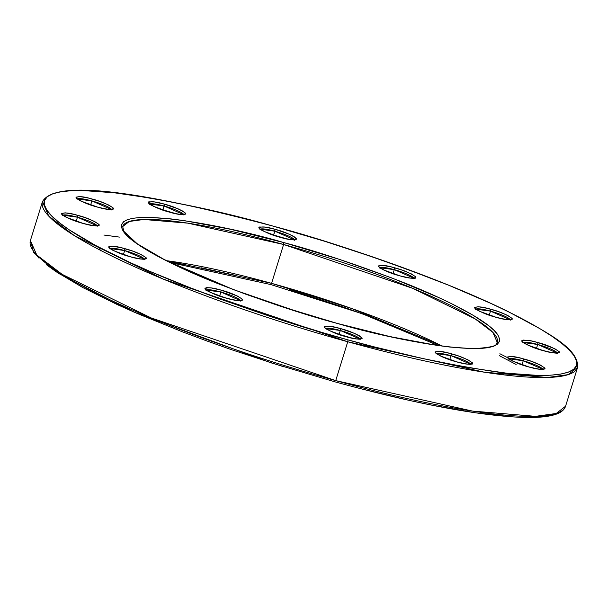 <?xml version="1.0" encoding="UTF-8"?>
<svg xmlns="http://www.w3.org/2000/svg" width="608" height="608" viewBox="0 0 608 608"><rect width="100%" height="100%" fill="white"/><g stroke="black" fill="none" stroke-linecap="round" stroke-linejoin="round"><path stroke-width="0.91" d="M206.203 290.077L220.864 292.022L221.122 290.13C212.116 287.455 206.766 287.075 205.063 288.99C210.619 292.919 217.748 295.99 226.45 298.209L226.351 298.178M451.25 353.757C442.252 351.082 436.894 350.702 435.191 352.617C440.747 356.546 447.876 359.617 456.578 361.836L442.563 356.995L436.073 353.506L435.032 351.933L438.794 351.28L447.648 352.822L458.622 356.045L468 359.852L472.636 362.976L472.234 364.124L466.534 364.032L456.578 361.836C465.584 364.511 470.934 364.891 472.636 362.976C467.081 359.047 459.952 355.976 451.25 353.757L450.992 355.65L451.25 353.757M436.453 353.636L450.992 355.65A18.126 2.865 -162.8 0 1 470.676 364.23L450.992 355.65L449.738 359.7L450.992 355.65A18.126 2.865 -162.8 0 0 436.453 353.636M523.047 342.524L537.7 344.462L537.966 342.578C528.96 339.895 523.61 339.522 521.907 341.438C527.463 345.367 534.592 348.437 543.286 350.656L543.195 350.626M259.958 229.535L259.928 228.806L264.138 231.466L280.417 237.378C289.423 240.054 294.774 240.434 296.476 238.518C290.92 234.589 283.792 231.519 275.09 229.3L289.112 234.141L294.029 236.573L296.636 239.202L292.874 239.856L287.379 239.05L269.564 233.822L261.478 230.105L259.031 228.16L258.871 227.476L259.441 227.012L265.141 227.103L275.09 229.3L273.577 235.25L274.831 231.192A18.126 2.865 -162.8 0 0 260.292 229.178L274.831 231.192L275.09 229.3C266.091 226.624 260.733 226.244 259.031 228.16C264.586 232.089 271.715 235.159 280.417 237.378L280.326 237.348M92.165 199.021C83.159 196.338 77.809 195.966 76.106 197.881C81.662 201.81 88.791 204.881 97.485 207.1L80.735 200.997L76.98 198.77L75.939 197.19L79.701 196.544L88.563 198.086L99.53 201.309L108.916 205.116L113.552 208.232L113.711 208.924L111.872 209.608L104.454 208.772L97.485 207.1C106.491 209.775 111.842 210.155 113.552 208.232C107.988 204.311 100.86 201.24 92.165 199.021L91.899 200.914L92.165 199.021M77.246 198.968L91.899 200.914A18.126 2.865 -162.8 0 1 111.583 209.494M77.702 215.316C68.696 212.64 63.346 212.26 61.644 214.183C67.199 218.105 74.328 221.175 83.03 223.394L66.28 217.299L62.518 215.065L61.484 213.492L65.238 212.838L74.1 214.388L85.067 217.603L94.453 221.418L99.089 224.534L99.248 225.226L97.409 225.902L92.978 225.591L83.03 223.394C92.028 226.07 97.386 226.45 99.089 224.534C93.526 220.605 86.397 217.535 77.702 215.316L77.444 217.208L77.702 215.316M97.181 225.918L77.444 217.208L76.182 221.266L77.444 217.208A18.126 2.865 -162.8 0 0 62.898 215.194L77.444 217.208A18.126 2.865 -162.8 0 1 97.12 225.788M272.939 226.07C358.697 249.668 449.464 282.636 507.49 311.266C551.798 334.271 578.846 349.638 577.6 367.369L565.569 406.228L556.206 413.486L535.504 416.336L472.606 411.099L335.722 380.616A280.113 44.3 17.2 0 0 565.569 406.228C564.308 409.838 561.154 412.505 556.115 414.208C548.971 416.716 538.316 417.795 524.134 417.453C479.203 415.88 416.184 404.016 335.061 381.87L270.613 362.687L133.357 311.82L58.246 273.243L33.698 252.502L30.4 240.563L42.431 201.712C55.974 177.3 152.935 194.408 272.939 226.07L272.984 226.1C318.311 238.017 373.548 256.386 438.687 281.223C501.068 305.604 562.484 336.87 574.172 355.893C587.951 375.486 549.579 379.164 498.712 372.233C444.57 364.086 394.341 353.301 348.012 339.872L373.669 346.742L422.932 358.583L467.871 367.521L506.768 373.206L538.118 375.425L550.574 375.204L560.72 374.095L568.457 372.111L573.709 369.261L576.422 365.583L576.582 361.114L574.172 355.893L569.225 349.965L561.784 343.391L551.927 336.239L539.744 328.571L508.888 312.003L490.519 303.255L448.772 285.266L401.706 267.186L376.74 258.332L325.143 241.414L272.984 226.1L247.319 219.23L198.056 207.389L153.117 198.451L114.22 192.766L82.87 190.547L70.414 190.768L60.268 191.877L52.531 193.861L47.287 196.711L44.566 200.389L44.414 204.858L46.816 210.079L51.764 216.007L59.204 222.581L69.061 229.733L95.638 245.503L130.469 262.717L150.571 271.662L195.198 289.78L219.283 298.786L269.853 316.259L321.982 332.447L348.012 339.872L347.746 341.757L484.637 372.248L547.534 377.484L568.229 374.627L577.6 367.369A280.113 44.3 -162.8 0 1 347.746 341.757L335.722 380.616L151.179 317.938L62.176 274.375L36.792 255.056L30.4 240.563A280.113 44.3 17.2 0 0 335.722 380.616L347.746 341.757A280.113 44.3 -162.8 0 1 42.431 201.712L48.822 216.197L74.199 235.524L163.202 279.087L347.746 341.757L348.012 339.872C302.678 327.955 247.441 309.586 182.301 284.749C119.92 260.368 58.505 229.102 46.816 210.079C33.037 190.486 71.41 186.808 122.276 193.739C176.419 201.886 226.647 212.671 272.984 226.1L272.886 226.077M283.86 242.592C228.023 225.826 106.111 202.031 123.272 231.222C131.571 244.728 175.172 266.927 219.473 284.24C265.726 301.872 304.942 314.921 337.128 323.38L281.633 306.614L245.731 294.204L212.314 281.367L182.666 268.592L157.936 256.371L139.065 245.176L126.783 235.425L123.272 231.222L121.562 227.514L121.668 224.337L123.599 221.722L127.33 219.701L132.818 218.295L140.022 217.504L148.869 217.345L171.129 218.926L184.33 220.643L230.66 229.307L283.86 242.592L339.355 259.358L392.365 278.16L438.322 297.38L451.372 303.59L473.275 315.354L488.923 325.88L494.205 330.547L497.724 334.75L499.426 338.458L499.32 341.635L497.39 344.25L493.666 346.271L488.171 347.677L480.966 348.468L472.12 348.627L449.859 347.046L436.658 345.329L390.336 336.665L337.128 323.38C392.966 340.146 514.885 363.941 497.724 334.75C489.417 321.244 445.816 299.045 401.523 281.732C355.27 264.1 316.046 251.051 283.86 242.592L283.602 244.484L283.86 242.592M122.702 226.556A196.08 31.008 -162.8 0 1 283.602 244.484L271.571 283.343L351.295 308.362L442.122 346.051A196.08 31.008 17.2 0 0 271.571 283.343L283.602 244.484L412.779 288.359L475.084 318.85L492.852 332.378L497.321 342.524C494.889 343.733 501.562 346.621 475.707 348.544C444.668 348.445 398.468 340.047 337.09 323.342L299.478 312.284L233.601 289.682L165.361 260.201L137.15 243.74L123.774 231.238L122.702 226.556L129.261 221.479L143.754 219.48L187.781 223.144L283.602 244.484A196.08 31.008 -162.8 0 1 497.321 342.524L496.614 344.82M394.539 267.763C385.54 265.088 380.19 264.708 378.48 266.631C384.043 270.552 391.172 273.623 399.866 275.842L383.116 269.747L379.362 267.512L378.32 265.939L382.082 265.286L390.944 266.836L401.911 270.051L411.297 273.866L415.925 276.982L415.522 278.13L414.253 278.35L409.822 278.038L399.866 275.842C408.872 278.517 414.223 278.897 415.925 276.982C410.37 273.053 403.241 269.982 394.539 267.763L394.28 269.656L394.539 267.763M379.628 267.718L394.28 269.656A18.126 2.865 -162.8 0 1 413.964 278.236L394.28 269.656L393.026 273.714L394.28 269.656A18.126 2.865 -162.8 0 0 379.742 267.642M149.279 204.372L149.249 203.642L153.459 206.302L169.738 212.215C178.744 214.89 184.095 215.27 185.797 213.355C180.242 209.426 173.113 206.355 164.411 204.136L178.433 208.977L183.35 211.409L185.957 214.039L182.195 214.692L176.7 213.887L158.886 208.658L150.799 204.942L148.352 202.996L148.755 201.848L154.462 201.94L164.411 204.136L162.898 210.087L164.152 206.028A18.126 2.865 -162.8 0 0 149.614 204.014L164.152 206.028L164.411 204.136C155.412 201.461 150.054 201.081 148.352 202.996C153.908 206.925 161.036 209.996 169.738 212.215L169.64 212.192M490.762 309.229C481.756 306.554 476.406 306.174 474.704 308.089C480.259 312.018 487.388 315.088 496.09 317.308L479.34 311.205L475.578 308.978L474.544 307.405L478.298 306.751L487.16 308.294L498.127 311.516L507.513 315.324L512.149 318.44L512.308 319.132L510.469 319.816L506.038 319.504L496.09 317.308C505.088 319.983 510.446 320.363 512.149 318.44C506.586 314.518 499.457 311.448 490.762 309.229L490.504 311.121L490.762 309.229M475.844 309.176L490.504 311.121A18.126 2.865 -162.8 0 1 510.18 319.702M523.503 358.872C514.497 356.197 509.147 355.817 507.444 357.74C513 361.661 520.129 364.732 528.831 366.951L512.08 360.856L508.318 358.621L507.285 357.048L511.039 356.394L519.901 357.945L530.868 361.16L540.254 364.975L544.89 368.091L545.049 368.775L543.21 369.459L538.779 369.147L528.831 366.951C537.829 369.626 543.187 370.006 544.89 368.091C539.326 364.162 532.198 361.091 523.503 358.872L523.245 360.764L523.503 358.872M508.698 358.75L523.245 360.764A18.126 2.865 -162.8 0 1 542.921 369.345L523.245 360.764L521.983 364.823L523.245 360.764A18.126 2.865 -162.8 0 0 508.698 358.75M325.66 328.548L340.313 330.486L340.571 328.594C331.573 325.918 326.215 325.538 324.512 327.454C330.068 331.383 337.197 334.453 345.899 336.672L345.808 336.642M124.906 248.664C115.9 245.989 110.55 245.609 108.847 247.532C114.403 251.454 121.532 254.524 130.226 256.743L113.476 250.648L109.721 248.414L108.68 246.84L112.442 246.187L121.304 247.737L132.27 250.952L141.656 254.767L146.292 257.883L146.452 258.567L144.613 259.251L140.182 258.94L130.226 256.743C139.232 259.418 144.582 259.798 146.292 257.883C140.729 253.954 133.6 250.884 124.906 248.664L124.64 250.557L124.906 248.664M110.101 248.543L124.64 250.557A18.126 2.865 -162.8 0 1 144.324 259.137L124.64 250.557L123.386 254.615L124.64 250.557A18.126 2.865 -162.8 0 0 110.101 248.543M119.442 237.097L103.9 235.038M271.571 283.343L166.258 260.657A196.08 31.008 17.2 0 1 271.571 283.343M206.317 290.008A18.126 2.865 -162.8 0 1 220.864 292.022L219.602 296.073L220.864 292.022A18.126 2.865 -162.8 0 1 240.548 300.603M345.853 336.634L345.899 336.672C354.905 339.348 360.255 339.728 361.958 337.812C356.402 333.883 349.273 330.813 340.571 328.594L354.593 333.435L359.51 335.867L362.117 338.496L358.355 339.15L352.86 338.344L335.046 333.116L326.96 329.399L324.512 327.454L324.353 326.77L324.923 326.306L330.623 326.397L340.571 328.594L340.313 330.486A18.126 2.865 -162.8 0 1 359.997 339.066L340.313 330.486L339.059 334.544L340.313 330.486A18.126 2.865 -162.8 0 0 325.774 328.472M523.161 342.456A18.126 2.865 -162.8 0 1 537.7 344.462L536.446 348.521L537.7 344.462A18.126 2.865 -162.8 0 1 557.384 353.05M489.242 315.172L490.504 311.121L489.242 315.172M294.568 239.894L274.831 231.192A18.126 2.865 -162.8 0 1 294.515 239.772M183.89 214.738L164.152 206.028A18.126 2.865 -162.8 0 1 183.836 214.609M90.645 204.964L91.899 200.914L90.645 204.964M522.827 342.806L522.796 342.084L527.014 344.744L543.286 350.656C552.292 353.332 557.642 353.712 559.345 351.789C553.789 347.867 546.66 344.789 537.966 342.578L554.716 348.673L559.345 351.789L559.512 352.48L557.673 353.164L550.255 352.328L539.585 349.57L532.441 347.1L524.347 343.376L521.74 340.746L523.579 340.07L530.997 340.898L537.966 342.578L537.7 344.462L557.437 353.172M205.99 290.358L205.952 289.636L210.17 292.296L226.45 298.209C235.448 300.884 240.806 301.264 242.508 299.341C236.945 295.42 229.824 292.349 221.122 290.13L237.872 296.225L242.508 299.341L242.668 300.033L240.829 300.717L233.411 299.881L222.741 297.122L215.597 294.652L207.503 290.928L205.063 288.99L204.904 288.298L206.735 287.622L211.166 287.934L221.122 290.13L220.864 292.022L240.601 300.724M33.828 252.046L38.775 257.974M46.216 264.548L56.073 271.7L82.65 287.47L117.481 304.684L137.583 313.622L182.202 331.748L206.294 340.754L231.26 349.608L282.857 366.518M360.681 388.702L409.944 400.55L433.063 405.399L475.19 412.748L510.477 416.723M525.13 417.392L537.586 417.172L547.732 416.062M100.556 250.2L100.715 250.884M289.347 289.826L344.546 307.443L379.377 320.127M171.342 262.603L185.759 264.928M201.248 267.824L234.855 275.234M77.36 198.9A18.126 2.865 -162.8 0 1 91.899 200.914L111.636 209.616M475.958 309.107A18.126 2.865 -162.8 0 1 490.504 311.121L510.241 319.823M98.686 249.386L99.628 248.824M99.416 249.113L100.677 250.42M516.124 364.473L499.282 355.642M499.875 353.734L509.314 358.553M470.752 364.709L471.185 364.131C470.539 363.607 474.027 366.001 456.54 361.798L440.298 355.923L436.088 353.263L436.118 353.993M111.659 209.973L112.1 209.395C111.454 208.871 114.942 211.265 97.447 207.062L81.214 201.187L76.996 198.527L77.034 199.249M97.196 226.275L97.637 225.69C96.991 225.173 100.48 227.567 82.984 223.364L66.751 217.482L62.533 214.822L62.571 215.551M414.04 278.715L414.481 278.137C413.835 277.613 417.324 280.014 399.828 275.812L383.595 269.929L379.377 267.269L379.407 267.999M510.256 320.18L510.697 319.603C510.051 319.078 513.54 321.472 496.044 317.27L479.811 311.395L475.593 308.735L475.631 309.464M542.997 369.824L543.438 369.246C542.792 368.722 546.28 371.123 528.785 366.92L512.552 361.038L508.334 358.378L508.372 359.108M360.073 339.545L360.506 338.968C359.86 338.443 363.348 340.837 345.861 336.634L329.62 330.76L325.409 328.1L325.44 328.829M144.4 259.616L144.841 259.038C144.195 258.514 147.683 260.916 130.188 256.713L113.954 250.83L109.736 248.17L109.774 248.9M169.799 262.428L270.91 284.59L362.231 313.743L438.201 345.511M60.162 223.334L59.485 225.522M504.1 372.902L503.5 374.832M169.7 212.184C187.188 216.38 183.7 213.986 184.346 214.51L183.905 215.088M280.379 237.34C297.867 241.543 294.378 239.149 295.024 239.674L294.591 240.251M543.248 350.618C560.743 354.821 557.255 352.427 557.901 352.952L557.46 353.529M226.404 298.171C243.899 302.374 240.411 299.98 241.057 300.504L240.616 301.082"/></g></svg>
